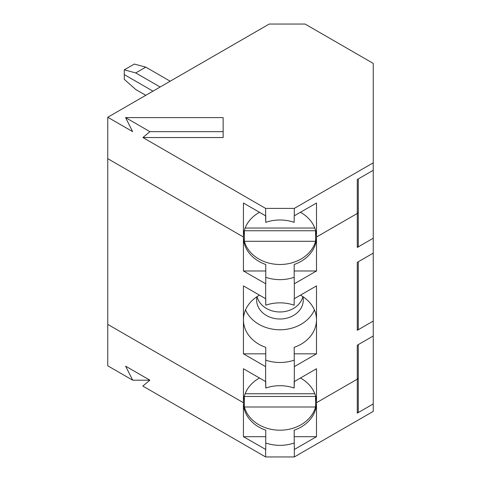 <?xml version="1.0" encoding="UTF-8"?>
<svg xmlns="http://www.w3.org/2000/svg" width="481" height="481" viewBox="0 0 481 481"><rect width="100%" height="100%" fill="white"/><g stroke="black" fill="none" stroke-linecap="round" stroke-linejoin="round"><path stroke-width="0.72" d="M358.291 261.766L358.291 328.878A3.451 1.99 0 0 1 357.281 330.285L373.238 321.074L373.238 238.221L357.281 247.432A3.451 1.99 0 0 0 358.291 246.025L358.291 178.914M373.238 238.221L373.238 170.28L357.281 179.497L357.281 213.468L316.492 237.013A36.532 29.828 180 0 0 300.439 212.313M170.184 81.217L145.785 67.136L134.307 64.057L124.26 69.859L124.26 74.591L152.964 91.162L124.26 74.591L124.26 79.323L135.744 89.502L145.785 95.304M259.487 212.313A36.532 29.828 180 0 0 243.434 237.013L107.762 158.682L107.762 117.256L132.612 131.608L125.583 117.604L223.142 117.604L223.142 137.548L142.905 137.548L265.614 208.393L265.614 215.849L243.434 203.042L243.434 237.013A36.532 29.828 180 0 0 265.759 264.49L265.759 283.79L243.434 270.983L265.759 270.983M257.07 296.621A23.341 19.054 180 0 0 279.966 311.971A23.341 19.054 180 0 0 302.856 296.621M256.968 296.687A23.341 19.054 180 0 0 256.626 299.946A23.341 19.054 180 0 0 279.966 319.005A23.341 19.054 180 0 0 303.301 299.946A23.341 19.054 180 0 0 302.958 296.687M245.532 309.908A36.532 29.828 180 0 0 279.966 329.774A36.532 29.828 180 0 0 314.4 309.908M373.238 321.074L373.238 335.985L357.281 345.202L357.281 379.172A3.451 1.99 0 0 0 358.291 377.759L358.291 344.618M357.281 330.285L357.281 262.349L373.238 253.132M294.168 353.836L316.498 353.836L316.498 285.894L294.312 298.701L294.312 283.79L316.498 270.983L316.498 203.042L294.168 215.849L294.168 222.342L294.168 215.849M316.498 353.836L294.312 366.642L294.312 381.553L316.498 368.747L316.498 402.717L357.281 379.172A3.451 1.99 0 0 0 358.291 377.759L358.291 411.73A3.451 1.99 0 0 1 357.281 413.137L357.281 379.172L316.498 402.717A36.532 29.828 180 0 0 300.439 378.018M300.439 295.166A36.532 29.828 180 0 1 316.492 319.865A36.532 29.828 180 0 1 294.168 347.342L294.312 366.642M294.168 360.149A36.532 29.828 0 0 1 265.759 360.149L265.759 347.342A36.532 29.828 180 0 1 243.434 319.865A36.532 29.828 180 0 1 259.487 295.166M265.614 283.79L265.759 305.195A36.532 29.828 180 0 1 294.168 305.195L294.168 298.701L294.168 305.195M265.759 298.701L265.759 305.195M294.312 283.79L294.168 277.296A36.532 29.828 180 0 1 265.759 277.296M265.759 353.836L243.434 353.836L243.434 285.894L265.614 298.701M294.168 436.688L316.498 436.688L294.312 449.494L294.312 456.95L265.614 456.95L142.833 386.063L149.862 380.176L125.655 366.203L132.684 380.206L107.762 365.813L107.762 324.386L243.434 402.717L243.434 436.688L265.759 436.688M243.434 353.836L265.614 366.642L265.614 381.553L243.434 368.747L243.434 402.717A36.532 29.828 180 0 0 265.759 430.194L265.759 449.494L243.434 436.688M259.487 378.018A36.532 29.828 180 0 0 243.434 402.717L107.762 324.386L107.762 158.682L243.434 237.013L243.434 270.983M244.294 230.567A36.532 29.828 180 0 0 244.348 230.754L244.348 241.3L315.578 241.3L315.578 230.754L244.348 230.754M357.281 247.432L357.281 213.468L316.498 237.013A36.532 29.828 180 0 1 294.168 264.49L294.168 277.296M265.759 381.553L265.759 388.047L265.614 381.553M316.498 270.983L294.168 270.983M244.348 241.3A36.532 29.828 180 0 0 279.966 264.496A36.532 29.828 180 0 0 315.578 241.3M357.281 213.468A3.451 1.99 0 0 0 358.291 212.055A3.451 1.99 -0 0 1 357.281 213.468M294.168 381.553L294.168 388.047L294.312 381.553M316.498 436.688L316.498 402.717A36.532 29.828 180 0 1 294.168 430.194L294.312 449.494M265.614 366.642L265.759 360.149M294.168 388.047A36.532 29.828 180 0 0 265.759 388.047M314.802 393.747L245.124 393.747M107.762 117.256L269.204 24.05L305.074 24.05L373.238 63.402L373.238 162.825L294.312 208.393L294.312 215.849M124.26 69.859L135.744 72.932L145.785 67.136M160.137 87.019L135.744 72.932M125.583 117.604L149.934 131.668L142.905 137.548M223.142 131.668L149.934 131.668M265.614 215.849L265.759 222.342L265.759 215.849M314.802 228.042L245.124 228.042M294.168 222.342A36.532 29.828 180 0 0 265.759 222.342M373.238 170.28L373.238 162.825M294.312 208.393L265.614 208.393M149.831 380.206L132.684 380.206M244.348 407.004A36.532 29.828 180 0 0 279.966 430.2A36.532 29.828 180 0 0 315.578 407.004L244.348 407.004L244.348 396.458L315.578 396.458L315.578 407.004M265.759 443.001A36.532 29.828 180 0 0 294.168 443.001M373.238 335.985L373.238 411.381L294.312 456.95M373.238 403.926L357.281 413.137M265.614 456.95L265.614 449.494"/></g></svg>
